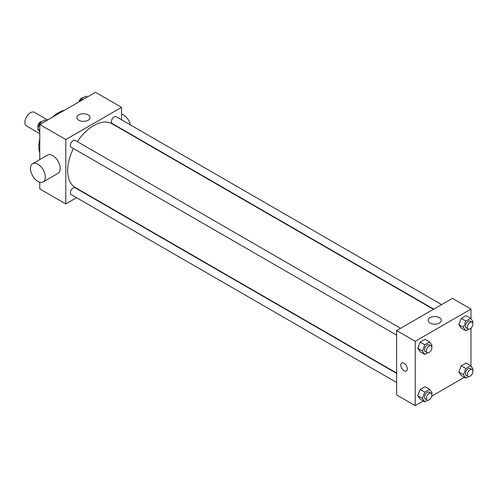 <?xml version="1.0" encoding="UTF-8"?>
<svg xmlns="http://www.w3.org/2000/svg" width="498" height="498" viewBox="0 0 498 498"><rect width="100%" height="100%" fill="white"/><g stroke="black" fill="none" stroke-linecap="round" stroke-linejoin="round"><path stroke-width="0.75" d="M47.652 119.968L34.418 112.324A7.887 4.55 120 0 0 28.342 114.44A7.887 4.55 120 0 0 24.9 122.371A7.887 4.55 120 0 0 26.531 125.982L39.772 133.626M39.772 152.855A27.602 15.936 -60 0 1 39.772 139.11M52.408 117.223A27.602 15.936 -60 0 1 64.304 110.351M76.568 197.706L65.792 203.931L39.772 188.904L39.772 182.193M39.772 159.597L39.772 124.519L95.529 92.329L121.549 107.35L121.549 119.794M73.405 148.491A36.802 21.246 120 0 0 67.647 170.665A36.802 21.246 120 0 0 75.273 187.509L396.638 373.052M433.434 309.308L112.069 123.772A36.802 21.246 120 0 0 77.346 141.662M121.549 128.901L121.549 129.243M65.792 203.931L65.792 139.546L121.549 107.35M441.62 304.583L116.165 116.681A3.94 2.278 120 0 0 113.127 117.74A3.94 2.278 120 0 0 111.403 121.711A3.94 2.278 120 0 0 112.218 123.51L433.733 309.14M396.638 373.394L75.123 187.765A3.94 2.278 120 0 0 72.086 188.823A3.94 2.278 120 0 0 70.361 192.788A3.94 2.278 120 0 0 71.183 194.594L396.638 382.495M396.638 335.11L71.183 147.209A3.94 2.278 -60 0 1 71.183 142.652A3.94 2.278 -60 0 1 75.123 140.38L400.579 328.282M65.792 139.546L39.772 124.519M78.79 120.236A6.592 3.803 180 0 1 76.854 117.547A6.592 3.803 180 0 1 83.446 113.737A6.592 3.803 180 0 1 90.038 117.547A6.592 3.803 180 0 1 85.973 121.064A6.592 3.803 180 0 1 78.79 120.236M32.656 163.705L47.522 155.121A10.514 6.069 60 0 1 55.627 157.934A10.514 6.069 60 0 1 60.214 168.517A10.514 6.069 60 0 1 58.036 173.329L43.17 181.913A10.514 6.069 60 0 1 32.656 175.844A10.514 6.069 60 0 1 32.656 163.705A10.514 6.069 60 0 1 40.755 166.519A10.514 6.069 60 0 1 45.343 177.101A10.514 6.069 60 0 1 43.17 181.913M130.501 124.961A10.514 6.069 -120 0 0 121.549 114.061M423.35 400.983L415.226 405.671L396.638 394.945L396.638 330.554L452.396 298.364L470.984 309.096L470.984 318.726M464.391 377.291L431.741 396.134M461.21 328.064L458.795 324.628L461.21 318.409L466.041 315.62L461.21 318.409L458.795 324.628L461.21 328.064L465.854 330.747L463.445 327.31L465.854 321.092L470.685 318.303L473.1 321.739L472.677 322.822M420.169 399.147L417.754 395.711L420.169 389.492L424.999 386.703L420.169 389.492L417.754 395.711L420.169 399.147L424.819 401.83L422.404 398.394L424.819 392.175L429.643 389.386L432.059 392.822L431.642 393.906M470.984 328.17L470.984 366.117M415.226 405.671L415.226 341.286L470.984 309.096M461.21 375.455L458.795 372.018L461.21 365.793L466.041 363.005L461.21 365.793L458.795 372.018L461.21 375.455L465.854 378.138L463.445 374.701L465.854 368.476L470.685 365.688L473.1 369.124L472.677 370.213M420.169 351.756L417.754 348.326L420.169 342.101L424.999 339.312L420.169 342.101L417.754 348.326L420.169 351.756L424.819 354.439L422.404 351.009L424.819 344.784L429.643 341.995L432.059 345.431L431.642 346.515M415.226 341.286L396.638 330.554M430.079 323.053A6.592 3.803 180 0 1 428.149 320.363A6.592 3.803 180 0 1 434.742 316.554A6.592 3.803 180 0 1 441.334 320.363A6.592 3.803 180 0 1 437.263 323.874A6.592 3.803 180 0 1 430.079 323.053M407.327 368.918A4.6 2.658 60 0 1 406.374 371.022A4.6 2.658 60 0 1 401.774 368.371A4.6 2.658 60 0 1 401.774 363.054A4.6 2.658 60 0 1 405.316 364.287A4.6 2.658 60 0 1 407.327 368.918M406.374 371.022A4.6 2.658 60 0 1 401.774 368.371A4.6 2.658 60 0 1 401.774 363.054M427.552 352.864L424.819 354.439M431.063 345.88L429.201 344.803A3.94 2.278 120 0 0 426.164 345.861A3.94 2.278 120 0 0 424.445 349.826A3.94 2.278 120 0 0 425.261 351.632L427.116 352.709A3.94 2.278 120 0 0 431.063 350.43A3.94 2.278 120 0 0 431.063 345.88A3.94 2.278 120 0 0 428.025 346.932A3.94 2.278 120 0 0 426.3 350.903A3.94 2.278 120 0 0 427.116 352.709M422.404 351.009L417.754 348.326M424.819 344.784L420.169 342.101M429.643 341.995L424.999 339.312M468.587 329.172L465.854 330.747M472.104 322.181L470.243 321.11A3.94 2.278 120 0 0 467.205 322.169A3.94 2.278 120 0 0 465.481 326.134A3.94 2.278 120 0 0 466.302 327.939L468.157 329.01A3.94 2.278 120 0 0 472.104 326.738A3.94 2.278 120 0 0 472.104 322.181A3.94 2.278 120 0 0 469.06 323.239A3.94 2.278 120 0 0 467.342 327.205A3.94 2.278 120 0 0 468.157 329.01M463.445 327.31L458.795 324.628M465.854 321.092L461.21 318.409M470.685 318.303L466.041 315.62M427.552 400.255L424.819 401.83M431.063 393.264L429.201 392.194A3.94 2.278 120 0 0 426.164 393.252A3.94 2.278 120 0 0 424.445 397.217A3.94 2.278 120 0 0 425.261 399.023L427.116 400.093A3.94 2.278 120 0 0 431.063 397.821A3.94 2.278 120 0 0 431.063 393.264A3.94 2.278 120 0 0 428.025 394.323A3.94 2.278 120 0 0 426.3 398.288A3.94 2.278 120 0 0 427.116 400.093M422.404 398.394L417.754 395.711M424.819 392.175L420.169 389.492M429.643 389.386L424.999 386.703M468.587 376.556L465.854 378.138M472.104 369.572L470.243 368.501A3.94 2.278 120 0 0 467.205 369.553A3.94 2.278 120 0 0 465.481 373.525A3.94 2.278 120 0 0 466.302 375.33L468.157 376.401A3.94 2.278 120 0 0 472.104 374.123A3.94 2.278 120 0 0 472.104 369.572A3.94 2.278 120 0 0 469.06 370.63A3.94 2.278 120 0 0 467.342 374.596A3.94 2.278 120 0 0 468.157 376.401M463.445 374.701L458.795 372.018M465.854 368.476L461.21 365.793M470.685 365.688L466.041 363.005M39.772 131.883L37.655 128.876L40.07 122.651L44.895 119.862L46.364 120.709M39.772 130.096L37.655 128.876M41.539 123.498L40.07 122.651M42.168 121.444A3.94 2.278 120 0 0 39.305 122.938A3.94 2.278 120 0 0 37.836 126.623A3.94 2.278 120 0 0 38.078 127.787M80.259 101.144L81.106 98.959L85.936 96.17L87.405 97.017M82.575 99.805L81.106 98.959M83.203 97.745A3.94 2.278 120 0 0 79.008 101.866"/></g></svg>
